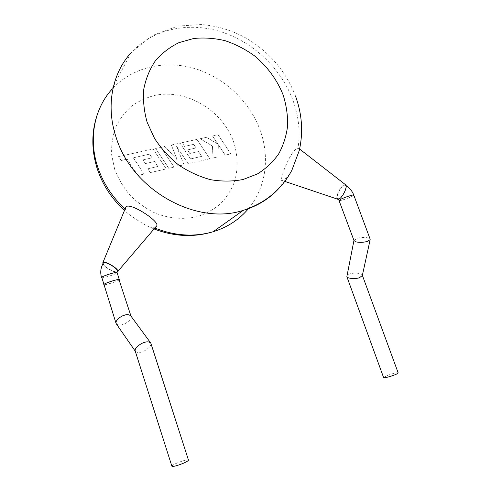 <?xml version="1.0" encoding="UTF-8"?>
<svg xmlns="http://www.w3.org/2000/svg" width="491" height="491" viewBox="0 0 491 491"><rect width="100%" height="100%" fill="white"/><g stroke="black" fill="none" stroke-linecap="round" stroke-linejoin="round"><path stroke-width="0.37" stroke-dasharray="2.46 1.84" d="M116.508 324.134C118.466 325.263 120.577 325.38 122.842 324.477C125.254 324.029 131.858 319.844 131.085 316.443L130.95 316.081M119.098 279.919C117.429 281.466 103.546 285.731 103.785 284.608C104.11 284.964 106.124 284.614 109.843 283.553C115.428 281.822 118.583 280.514 119.313 279.625M150.927 343.448C151.651 346.775 144.618 351.231 142.102 351.759C139.334 352.912 137.057 352.716 135.27 351.169L135.221 351.053M171.899 466.247C171.893 465.572 173.789 464.418 177.601 462.786C183.542 460.46 187.163 459.545 188.458 460.049M149.626 154.119L133.337 157.789L144.09 174.041L137.946 175.471L127.163 159.158L121.179 160.483L118.595 156.568L153.112 149.006L166.265 168.879L150.32 172.593L147.809 168.769L157.795 166.467L154.524 161.508L145.41 163.577L142.967 159.87L152.093 157.82L149.626 154.119L133.337 157.789M133.313 157.826L144.09 174.041M144.059 174.078L137.946 175.471M137.922 175.508L127.163 159.158M127.132 159.194L121.179 160.483M121.154 160.52L118.595 156.568M118.564 156.604L153.112 149.006M153.082 149.049L166.265 168.879M166.234 168.91L150.32 172.593M150.289 172.623L147.809 168.769M147.779 168.806L157.795 166.467M157.764 166.504L154.524 161.508M154.493 161.545L145.41 163.577M145.379 163.613L142.967 159.87M142.936 159.906L152.093 157.82M152.063 157.857L149.595 154.156M155.641 148.454L164.798 146.447L177.202 159.839L171.334 145.023L180.056 143.108L190.539 158.931L201.691 156.365L198.505 151.541L189.87 153.493L187.488 149.89L196.13 147.951L193.724 144.348L184.53 146.379L182.087 142.666L196.959 139.407L209.792 158.74L188.17 163.779L176.613 146.324L183.972 164.755L178.503 166.026L162.349 149.374L174.06 167.063L168.781 168.29L155.616 148.491L164.798 146.447M164.767 146.49L177.202 159.839M177.171 159.876L171.334 145.023M171.298 145.06L180.056 143.108M180.025 143.151L190.539 158.931M190.508 158.967L201.691 156.365M201.654 156.402L198.505 151.541M198.468 151.578L189.87 153.493M189.839 153.53L187.488 149.89M187.452 149.927L196.13 147.951M196.099 147.987L193.724 144.348M193.693 144.385L184.53 146.379M184.499 146.422L182.087 142.666M182.051 142.703L196.959 139.407M196.928 139.45L209.792 158.74M209.755 158.777L188.17 163.779M188.133 163.81L176.613 146.324M176.582 146.361L183.972 164.755M183.941 164.786L178.503 166.026M178.472 166.062L162.349 149.374M162.318 149.411L174.06 167.063M174.023 167.1L168.781 168.29M168.744 168.327L155.616 148.491M218.102 134.78L230.77 153.855L225.265 155.138L218.372 144.741L217.979 156.832L211.995 158.225L212.56 146.048L200.095 138.72L206.607 137.296L217.967 144.158L212.554 135.995L218.102 134.78L230.77 153.855M230.727 153.892L225.265 155.138M225.228 155.174L218.372 144.741M218.335 144.777L217.979 156.832M217.943 156.868L211.995 158.225M211.959 158.262L212.56 146.048M212.523 146.085L200.095 138.72M200.064 138.763L206.607 137.296M206.576 137.333L217.967 144.158M217.924 144.194L212.554 135.995M212.517 136.032L218.065 134.816M103.27 263.231L103.263 263.256C102.245 265.741 115.256 273.481 117.03 271.455L117.085 271.4M339.33 198.45L338.109 198.794C335.065 198.732 339.717 187.562 343.632 185.481L344.928 185.101C348.002 185.095 343.24 196.498 339.33 198.45M337.323 199.082C335.144 197.578 340.005 187.003 343.798 184.984L345.382 184.616M291.844 170.316L287.474 176.938L284.369 179.602L282.46 180.608C278.305 182.904 288.211 155.886 295.508 149.368L298.688 148.331C299.498 148.509 299.676 149.27 299.234 150.614M353.993 240.547L356.865 238.362C360.879 237.306 364.66 237.165 368.219 237.945L370.104 239.043M362.327 275.549L362.229 274.997C360.928 272.462 351.206 272.971 349.586 274.003L346.793 275.942M383.594 377.548L386.699 375.725C392.505 373.516 396.323 372.546 398.152 372.822M102.895 263.894C104.123 267.012 114.164 272.8 116.975 272.026M125.395 208.061L125.322 209.289L127.181 212.824L124.419 210.418M154.143 228.978L149.921 227.186L153.701 227.56L156.261 226.504M149.921 227.18C143.433 224.479 132.104 216.918 127.181 212.824M101.557 277.568C101.349 278.771 115.225 274.555 116.864 272.928L117.073 272.615M339.244 200.481C339.52 201.23 349.347 197.99 352.679 196.056L353.808 195.166M248.569 208.522C265.999 187.648 269.995 157.402 260.23 130.477C249.821 101.6 224.455 77.449 194.546 68.507C164.675 59.687 131.741 67.169 111.739 89.503C105.405 96.837 100.587 105.166 97.304 114.501M114.612 169.094L111.641 154.714C111.291 145.054 112.654 135.878 115.729 127.181C119.712 118.982 125.058 111.917 131.76 105.995C139.088 100.864 147.165 97.243 155.997 95.125C187.752 89.172 222.945 111.083 233.71 142.194C237.969 155.739 238.215 168.996 234.453 181.958C231.206 190.146 226.547 197.431 220.484 203.814C213.702 209.51 205.938 213.788 197.198 216.648C183.603 219.796 168.763 218.544 154.671 212.891C145.514 208.362 137.265 202.452 129.925 195.148C123.309 187.2 118.202 178.521 114.612 169.094M295.539 96.144C285.676 70.667 268.614 50.996 244.346 37.15C230.647 29.896 216.218 25.698 201.052 24.55L177.742 26.109L152.1 35.598L130.993 52.832C152.75 28.877 188.599 21.543 221.103 31.792C253.651 42.177 281.343 68.875 293.004 100.44C298.804 116.435 300.467 132.38 297.988 148.282M125.009 209L125.322 209.289M153.701 227.56L154.923 228.07M287.474 176.938L278.87 188.409M150.43 342.62L150.817 343.141M131.085 316.443L130.987 316.136M338.109 198.794L338.532 199.242M111.739 89.503L130.993 52.832M299.59 149.037L298.688 148.331M344.928 185.101L346.18 185.801M362.229 274.997L362.37 275.377M284.811 181.4L282.46 180.608M102.711 263.023L102.84 262.71M103.263 263.256L103.006 263.692"/><path stroke-width="0.74" d="M150.43 342.62L130.95 316.081C129.182 314.486 126.979 314.203 124.346 315.24C121.903 315.67 115.238 319.905 116.029 323.293L116.508 324.134M113.329 280.656C107.682 282.405 104.503 283.724 103.785 284.608L103.969 284.344C105.479 282.822 119.669 278.471 119.313 279.625C119.031 279.262 117.036 279.606 113.329 280.656M135.221 351.053L135.166 350.887C134.424 347.573 141.525 343.062 144.066 342.546C146.821 341.423 149.074 341.626 150.817 343.141L188.458 460.049C188.507 460.699 186.635 461.841 182.842 463.473C176.821 465.836 173.176 466.757 171.899 466.247L135.166 350.887M117.085 271.4L117.239 271.118C118.325 268.663 105.031 260.789 103.435 262.955L103.27 263.231M116.975 272.026L117.754 271.486C119.203 268.951 104.657 260.255 102.914 262.624L102.895 263.894M156.261 226.504L156.789 225.774C159.624 221.11 129.501 201.819 125.929 206.957L102.84 262.71M299.59 149.037L345.382 184.616C348.34 185.119 343.227 196.934 339.164 198.953L337.323 199.082M278.87 188.409C269.393 198.763 257.523 206.085 243.254 210.357C265.226 203.071 281.423 189.729 291.85 170.316L299.234 150.614C303.34 132.484 302.106 114.323 295.539 96.144M346.18 185.801C349.739 188.071 352.286 191.189 353.808 195.166L370.104 239.043L370.159 239.651L367.36 241.419C363.248 242.505 359.412 242.64 355.852 241.83L353.993 240.547M353.956 240.449L346.855 276.654C348.094 279.189 357.921 278.698 359.553 277.642L362.327 275.549M362.37 275.377L398.152 372.822C398.305 373.154 397.299 373.78 395.132 374.707C389.253 376.935 385.417 377.91 383.618 377.628L383.594 377.548M119.098 279.919L130.987 316.136M117.239 271.118L117.073 272.615C117.398 271.382 103.22 275.69 101.735 277.286L116.029 323.293M353.808 195.166C354.214 194.129 343.663 197.548 340.275 199.555L339.244 200.481M111.739 89.503C94.389 108.732 88.392 138.609 97.574 166.609C102.926 182.836 112.071 196.965 125.009 209M283.104 94.867C277.114 79.775 267.098 66.175 254.16 55.569C245.083 49.1 235.367 44.135 225.013 40.673C214.487 38.169 204.041 37.445 193.687 38.501L179.031 42.613C169.929 47.026 162.067 53.053 155.444 60.694C149.73 69.139 145.845 78.621 143.777 89.147C142.875 100.047 143.998 111.101 147.153 122.314L154.542 138.413C161.183 148.546 169.254 157.439 178.749 165.08C188.826 171.789 199.463 176.662 210.651 179.7C221.871 181.59 232.691 181.523 243.125 179.491L257.413 173.943C265.956 168.622 273.064 161.92 278.722 153.836C283.436 145.152 286.406 135.755 287.634 125.659C287.849 115.373 286.339 105.105 283.104 94.867M154.923 228.07C174.986 235.956 194.381 237.178 213.106 231.74L243.254 210.357C196.682 225.811 132.122 190.434 116.023 137.069C105.7 106.111 112.12 73.454 130.993 52.832M154.143 228.978C174.237 236.65 193.89 237.57 213.106 231.74C227.566 227.272 239.387 219.526 248.569 208.522M116.152 323.624L135.246 351.139M338.532 199.242L354.072 240.756M117.754 271.486L156.789 225.774M97.304 114.501C91.418 131.858 91.357 149.829 97.126 168.407C102.447 184.598 111.543 198.603 124.419 210.418M346.855 276.654L383.618 377.628M370.159 239.651L362.29 275.733M338.06 199.328L284.811 181.4M117.073 272.615L119.313 279.625M103.006 263.692C100.606 268.086 100.121 272.708 101.557 277.568"/></g></svg>
